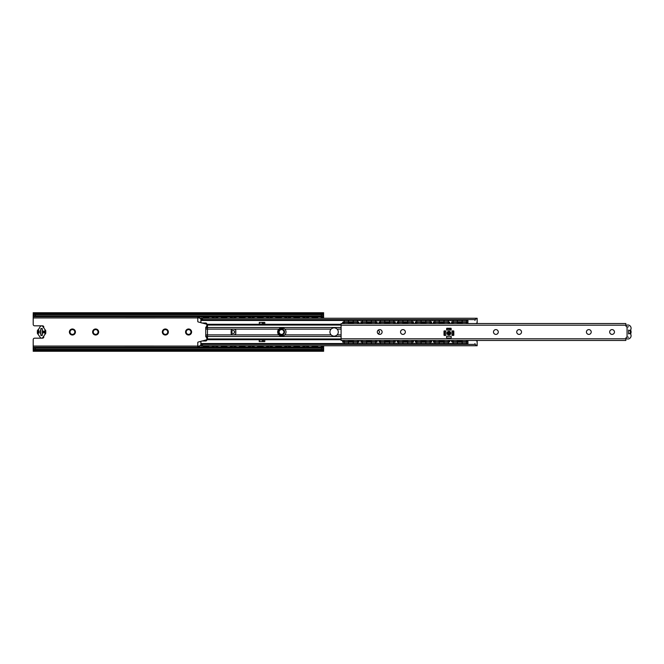 <?xml version="1.0" encoding="UTF-8"?>
<svg xmlns="http://www.w3.org/2000/svg" width="664" height="664" viewBox="0 0 664 664"><rect width="100%" height="100%" fill="white"/><g stroke="black" fill="none" stroke-linecap="round" stroke-linejoin="round"><path stroke-width="1" d="M40.778 328.904L40.778 335.096L42.347 335.096L42.347 328.904L40.778 328.63L42.164 328.448L42.347 329.933A1.295 1.295 0 0 0 43.641 331.228L43.799 331.228A0.772 0.772 0 0 1 44.571 332A0.772 0.772 0 0 1 43.799 332.772L43.641 332.772A1.295 1.295 0 0 0 42.347 334.067L42.164 335.552L40.778 335.37L40.778 334.067A1.295 1.295 0 0 0 39.491 332.772L39.334 332.772A0.772 0.772 0 0 1 38.562 332A0.772 0.772 0 0 1 39.334 331.228L39.491 331.228A1.295 1.295 0 0 0 40.778 329.933L40.778 328.63M43.65 336.291A1.27 1.27 0 0 1 42.529 338.175L34.652 338.175A1.452 1.452 0 0 0 33.2 339.628L33.2 349.696M33.2 314.304L33.2 324.372A1.452 1.452 0 0 0 34.652 325.825L42.529 325.825A1.27 1.27 0 0 1 43.65 327.709M323.634 349.696L323.634 345.745M323.634 318.255L323.551 313.682A2.175 1.403 180 0 1 321.451 314.694L35.375 314.694A2.175 1.403 180 0 1 33.283 313.682L33.283 314.885A2.175 1.403 0 0 0 35.375 315.898L35.375 314.694M75.422 332A3.013 3.013 0 0 1 72.409 335.013A3.013 3.013 0 0 1 69.396 332A3.013 3.013 0 0 1 72.409 328.987A3.013 3.013 0 0 1 75.422 332M168.357 332A3.013 3.013 0 0 1 165.344 335.013A3.013 3.013 0 0 1 162.331 332A3.013 3.013 0 0 1 165.344 328.987A3.013 3.013 0 0 1 168.357 332M284.532 332A3.013 3.013 0 0 1 281.519 335.013A3.013 3.013 0 0 1 278.507 332A3.013 3.013 0 0 1 281.519 328.987A3.013 3.013 0 0 1 284.532 332M191.597 332A3.013 3.013 0 0 1 188.584 335.013A3.013 3.013 0 0 1 185.571 332A3.013 3.013 0 0 1 188.584 328.987A3.013 3.013 0 0 1 191.597 332M98.654 332A3.013 3.013 0 0 1 95.641 335.013A3.013 3.013 0 0 1 92.628 332A3.013 3.013 0 0 1 95.641 328.987A3.013 3.013 0 0 1 98.654 332M33.2 350.667L33.2 351.264L323.634 351.264L323.551 349.115A2.175 1.403 180 0 0 321.451 348.102L35.375 348.102A2.175 1.403 180 0 0 33.283 349.115L33.283 350.318A2.175 1.403 0 0 1 35.375 349.305L35.375 348.102M93.25 332A2.399 2.399 0 0 0 95.641 334.399A2.399 2.399 0 0 0 98.04 332A2.399 2.399 0 0 0 95.641 329.601A2.399 2.399 0 0 0 93.25 332M186.186 332A2.399 2.399 0 0 0 188.584 334.399A2.399 2.399 0 0 0 190.975 332A2.399 2.399 0 0 0 188.584 329.601A2.399 2.399 0 0 0 186.186 332M279.121 332A2.399 2.399 0 0 0 281.519 334.399A2.399 2.399 0 0 0 283.918 332A2.399 2.399 0 0 0 281.519 329.601A2.399 2.399 0 0 0 279.121 332M162.954 332A2.399 2.399 0 0 0 165.344 334.399A2.399 2.399 0 0 0 167.743 332A2.399 2.399 0 0 0 165.344 329.601A2.399 2.399 0 0 0 162.954 332M70.01 332A2.399 2.399 0 0 0 72.409 334.399A2.399 2.399 0 0 0 74.808 332A2.399 2.399 0 0 0 72.409 329.601A2.399 2.399 0 0 0 70.01 332M321.451 348.102L321.451 349.305A2.175 1.403 0 0 1 323.551 350.318L323.634 350.667M321.451 349.305L35.375 349.305M321.451 314.694L321.451 315.898A2.175 1.403 0 0 0 323.551 314.885L323.634 314.553M321.451 315.898L35.375 315.898M323.634 313.333L323.634 312.736L33.2 312.736L33.2 313.333M279.776 328.373L283.901 328.373M283.901 335.627L279.776 335.627M233.172 330.547A1.452 1.452 0 0 1 234.425 332.722A1.452 1.452 0 0 1 231.91 332.722A1.452 1.452 0 0 1 233.172 330.547M201.283 341.23L198.204 342.051A0.581 0.581 0 0 0 197.772 342.616L197.772 346.077L33.2 346.052M206.836 339.752L202.205 340.989M214.107 318.255L214.107 317.06L213.019 316.944L197.772 317.06L197.772 321.384A0.581 0.581 0 0 0 198.204 321.949L201.283 322.77M202.205 323.011L206.836 324.248M323.019 318.255L323.019 317.06L321.932 316.944L321.932 316.496L323.019 317.06M321.932 316.944L307.772 316.944L306.685 317.06L306.685 318.255M304.867 318.255L304.867 317.06L303.78 316.944L303.78 316.496L304.867 317.06M303.78 316.944L289.62 316.944L288.533 317.06L288.533 318.255M286.715 318.255L286.715 317.06L285.628 316.944L285.628 316.496L286.715 317.06M285.628 316.944L271.468 316.944L270.381 317.06L270.381 318.255M268.563 318.255L268.563 317.06L267.476 316.944L267.476 316.496L268.563 317.06M267.476 316.944L253.316 316.944L252.229 317.06L252.229 318.255M250.411 318.255L250.411 317.06L249.324 316.944L249.324 316.496L250.411 317.06M249.324 316.944L235.164 316.944L234.077 317.06L234.077 318.255M232.259 318.255L232.259 317.06L231.172 316.944L231.172 316.496L232.259 317.06M231.172 316.944L217.012 316.944L215.924 317.06L215.924 318.255M197.772 346.94L214.107 346.94L214.107 347.388L198.86 347.504L197.772 347.388L197.772 346.077L199.515 346.077M197.772 317.06L198.86 316.496L213.019 316.496L214.107 317.06M323.019 345.745L323.019 347.388L321.932 347.504L323.019 346.94M214.107 346.94L214.107 345.745M215.924 345.745L215.924 346.94L217.012 347.056L231.172 347.056L232.259 346.94L232.259 345.745M234.077 345.745L234.077 346.94L235.164 347.056L249.324 347.056L250.411 346.94L250.411 345.745M252.229 345.745L252.229 346.94L253.316 347.056L267.476 347.056L268.563 346.94L268.563 345.745M270.381 345.745L270.381 346.94L271.468 347.056L285.628 347.056L286.715 346.94L286.715 345.745M288.533 345.745L288.533 346.94L289.62 347.056L303.78 347.056L304.867 346.94L304.867 345.745M306.685 345.745L306.685 346.94L307.772 347.056L321.932 347.056M209.118 346.907L208.33 346.575M212.629 346.575L211.841 346.907M203.557 346.575L202.769 346.907M200.038 346.907L199.25 346.575M227.271 346.907L226.482 346.575M230.781 346.575L229.993 346.907M221.71 346.575L220.921 346.907M218.19 346.907L217.402 346.575M245.423 346.907L244.634 346.575M248.934 346.575L248.145 346.907M239.862 346.575L239.073 346.907M236.343 346.907L235.554 346.575M263.575 346.907L262.786 346.575M267.086 346.575L266.297 346.907M258.014 346.575L257.225 346.907M254.495 346.907L253.706 346.575M281.727 346.907L280.938 346.575M285.238 346.575L284.449 346.907M276.166 346.575L275.377 346.907M272.647 346.907L271.858 346.575M299.879 346.907L299.091 346.575M303.39 346.575L302.601 346.907M294.318 346.575L293.521 346.907M290.799 346.907L290.01 346.575M232.259 346.94L232.259 347.388L231.172 347.504L231.172 347.056M231.172 347.504L217.012 347.504L215.924 346.94M250.411 346.94L250.411 347.388L249.324 347.504L249.324 347.056M249.324 347.504L235.164 347.504L234.077 346.94M268.563 346.94L268.563 347.388L267.476 347.504L267.476 347.056M267.476 347.504L253.316 347.504L252.229 346.94M286.715 346.94L286.715 347.388L285.628 347.504L285.628 347.056M285.628 347.504L271.468 347.504L270.381 346.94M304.867 346.94L304.867 347.388L303.78 347.504L303.78 347.056M303.78 347.504L289.62 347.504L288.533 346.94M318.031 346.907L317.243 346.575M321.542 346.575L320.753 346.907M312.47 346.575L311.673 346.907M308.951 346.907L308.162 346.575M321.932 347.504L307.772 347.504L306.685 346.94M208.33 317.425L209.118 317.093M211.841 317.093L212.629 317.425M202.769 317.093L203.557 317.425M199.25 317.425L200.038 317.093M226.482 317.425L227.271 317.093M229.993 317.093L230.781 317.425M220.921 317.093L221.71 317.425M217.402 317.425L218.19 317.093M244.634 317.425L245.423 317.093M248.145 317.093L248.934 317.425M239.073 317.093L239.862 317.425M235.554 317.425L236.343 317.093M262.786 317.425L263.575 317.093M266.297 317.093L267.086 317.425M257.225 317.093L258.014 317.425M253.706 317.425L254.495 317.093M280.938 317.425L281.727 317.093M284.449 317.093L285.238 317.425M275.377 317.093L276.166 317.425M271.858 317.425L272.647 317.093M299.091 317.425L299.879 317.093M302.601 317.093L303.39 317.425M293.521 317.093L294.318 317.425M290.01 317.425L290.799 317.093M215.924 317.06L217.012 316.496L231.172 316.496M234.077 317.06L235.164 316.496L249.324 316.496M252.229 317.06L253.316 316.496L267.476 316.496M270.381 317.06L271.468 316.496L285.628 316.496M288.533 317.06L289.62 316.496L303.78 316.496M317.243 317.425L318.031 317.093M320.753 317.093L321.542 317.425M311.673 317.093L312.47 317.425M308.162 317.425L308.951 317.093M306.685 317.06L307.772 316.496L321.932 316.496M263.425 322.413L259.317 322.413L259.317 324.015L263.425 324.015L263.425 322.413L264.778 322.413L264.778 324.015L263.425 324.015M262.562 339.985L262.562 341.587L263.425 341.587L263.425 339.985L259.217 339.985L259.217 341.587L259.4 339.985M263.425 341.587L264.778 341.587L264.778 339.985L263.425 339.985M262.562 341.587L259.4 341.587M233.122 329.12L233.844 329.12A2.905 2.905 0 0 1 235.786 330.232L235.786 333.768A2.905 2.905 0 0 1 233.844 334.88L233.122 334.88A2.905 2.905 0 0 1 231.18 333.768L231.18 330.232A2.905 2.905 0 0 1 233.122 329.12L207.475 329.12L207.475 325.061L341.088 325.061M278.822 329.12C280.831 327.41 282.847 327.41 284.856 329.12A4.175 4.175 0 0 1 284.856 334.88C282.847 336.59 280.831 336.59 278.822 334.88A4.175 4.175 0 0 1 278.822 329.12L233.844 329.12M331.095 329.12C333.112 327.41 335.121 327.41 337.138 329.12A4.175 4.175 0 0 1 337.138 334.88C335.121 336.59 333.112 336.59 331.095 334.88A4.175 4.175 0 0 1 331.095 329.12L284.856 329.12M200.885 318.521L200.885 321.924A1.087 1.087 0 0 0 201.972 323.011L205.749 323.011A1.087 1.087 0 0 1 206.836 324.107L206.836 326.099L205.749 327.393L205.749 336.606L206.836 337.901L206.836 339.893A1.087 1.087 0 0 1 205.749 340.989L201.972 340.989A1.087 1.087 0 0 0 200.885 342.076L200.885 343.744L201.964 343.744M477.15 343.545L477.15 342.234M474.976 343.529L474.976 344.4L477.15 345.629L477.15 344.716L477.15 345.745L200.885 345.745L203.059 344.4L203.059 343.529L200.885 344.276L200.885 345.28M477.15 319.293L477.15 318.371L474.976 319.6L203.059 319.6L200.885 318.255L477.15 318.255L477.15 322.779L475.93 323.542L623.836 323.542M477.15 320.455L477.15 321.766M206.836 339.603A3.984 2.814 90 0 0 207.475 339.711L206.836 338.706M206.836 325.294L207.475 324.289A3.984 2.814 -90 0 0 206.836 324.397M200.885 345.479L200.885 343.744M474.976 344.4L203.059 344.4M467.929 343.529L203.059 343.529M467.929 320.471L203.059 320.471L203.059 319.6M203.059 320.471L200.91 319.625M477.15 344.716L477.15 341.254L475.872 340.458L623.836 340.458M477.15 341.254L477.15 340.466M477.15 323.534L477.15 322.779M466.576 341.728A2.307 2.307 0 0 0 465.929 340.458L467.929 340.466L467.929 344.4M467.929 319.6L467.929 323.542L465.937 323.534A2.307 2.307 0 0 0 466.576 322.272M377.783 330.581A1.452 1.452 0 0 1 379.534 332A1.452 1.452 0 0 1 377.783 333.419M358.12 322.272A31.208 1.087 90 0 0 357.929 321.824L359.025 322.306L342.682 322.306L342.682 323.542M342.682 322.306L343.769 321.824A31.208 1.087 -90 0 0 343.587 322.272M343.769 342.176L342.682 342.143L343.587 341.728A31.208 1.087 90 0 0 343.769 342.176L359.025 342.143L359.025 341.188A0.905 0.905 0 0 1 359.382 340.466M360.834 342.143L361.739 341.728A31.208 1.087 90 0 0 361.921 342.176L360.834 342.143M360.477 340.466A0.905 0.905 0 0 1 360.834 341.188L360.834 341.694M361.921 342.176L377.177 342.143L377.177 341.188A0.905 0.905 0 0 1 377.534 340.466M378.986 342.143L379.891 341.728A31.208 1.087 90 0 0 380.074 342.176L378.986 342.143M378.629 340.466A0.905 0.905 0 0 1 378.986 341.188L378.986 341.694M380.074 342.176L395.329 342.143L395.329 341.188A0.905 0.905 0 0 1 395.686 340.466M397.138 342.143L398.043 341.728A31.208 1.087 90 0 0 398.226 342.176L397.138 342.143M396.781 340.466A0.905 0.905 0 0 1 397.138 341.188L397.138 341.694M398.226 342.176L413.481 342.143L413.481 341.188A0.905 0.905 0 0 1 413.838 340.466M415.291 342.143L416.195 341.728A31.208 1.087 90 0 0 416.378 342.176L415.291 342.143M414.934 340.466A0.905 0.905 0 0 1 415.291 341.188L415.291 341.694M416.378 342.176L431.625 342.143L431.625 341.188A0.905 0.905 0 0 1 431.99 340.466M433.443 342.143L434.347 341.728A31.208 1.087 90 0 0 434.53 342.176L433.443 342.143M433.086 340.466A0.905 0.905 0 0 1 433.443 341.188L433.443 341.694M449.777 341.694L448.69 342.176A31.208 1.087 -90 0 0 448.872 341.728L449.777 341.694L449.777 341.188A0.905 0.905 0 0 1 450.142 340.466M451.238 340.466A0.905 0.905 0 0 1 451.595 341.188L451.595 341.694L452.499 341.728A31.208 1.087 90 0 0 452.682 342.176L451.595 341.694M342.682 341.694L342.682 340.458M448.872 341.728L434.347 341.728M430.538 342.176A31.208 1.087 -90 0 0 430.72 341.728L416.195 341.728M430.72 341.728L431.625 341.694M412.385 342.176A31.208 1.087 -90 0 0 412.576 341.728L398.043 341.728M412.576 341.728L413.481 341.694M394.233 342.176A31.208 1.087 -90 0 0 394.424 341.728L379.891 341.728M394.424 341.728L395.329 341.694M376.081 342.176A31.208 1.087 -90 0 0 376.272 341.728L361.739 341.728M376.272 341.728L377.177 341.694M448.69 342.176L434.53 342.176M357.929 342.176A31.208 1.087 -90 0 0 358.12 341.728L359.025 341.694M358.12 341.728L343.587 341.728M466.842 342.176A31.208 1.087 -90 0 0 467.024 341.728L467.929 342.143L452.682 342.176M467.024 341.728L452.499 341.728M359.382 323.534A0.905 0.905 0 0 1 359.025 322.812L359.025 322.306M376.081 321.824L377.177 321.857L376.272 322.272A31.208 1.087 90 0 0 376.081 321.824L360.834 321.857L360.834 322.812A0.905 0.905 0 0 1 360.477 323.534M377.534 323.534A0.905 0.905 0 0 1 377.177 322.812L377.177 322.306M394.233 321.824L395.329 321.857L394.424 322.272A31.208 1.087 90 0 0 394.233 321.824L378.986 321.857L378.986 322.812A0.905 0.905 0 0 1 378.629 323.534M395.686 323.534A0.905 0.905 0 0 1 395.329 322.812L395.329 322.306M412.385 321.824L413.481 321.857L412.576 322.272A31.208 1.087 90 0 0 412.385 321.824L397.138 321.857L397.138 322.812A0.905 0.905 0 0 1 396.781 323.534M413.838 323.534A0.905 0.905 0 0 1 413.481 322.812L413.481 322.306M430.538 321.824L431.625 321.857L430.72 322.272A31.208 1.087 90 0 0 430.538 321.824L415.291 321.857L415.291 322.812A0.905 0.905 0 0 1 414.934 323.534M431.99 323.534A0.905 0.905 0 0 1 431.625 322.812L431.625 322.306M450.142 323.534A0.905 0.905 0 0 1 449.777 322.812L449.777 322.306L448.872 322.272A31.208 1.087 90 0 0 448.69 321.824L433.443 321.857L433.443 322.812A0.905 0.905 0 0 1 433.086 323.534M448.69 321.824L449.777 322.306M448.872 322.272L433.443 322.306M430.72 322.272L415.291 322.306M412.576 322.272L397.138 322.306M394.424 322.272L378.986 322.306M376.272 322.272L360.834 322.306M361.921 321.824A31.208 1.087 -90 0 0 361.739 322.272M380.074 321.824A31.208 1.087 -90 0 0 379.891 322.272M398.226 321.824A31.208 1.087 -90 0 0 398.043 322.272M416.378 321.824A31.208 1.087 -90 0 0 416.195 322.272M434.53 321.824A31.208 1.087 -90 0 0 434.347 322.272M357.929 321.824L343.769 321.824M452.682 321.824A31.208 1.087 -90 0 0 452.499 322.272L451.595 321.857L452.682 321.824L467.929 321.857M467.929 322.306L467.024 322.272A31.208 1.087 90 0 0 466.842 321.824M467.024 322.272L452.499 322.272M451.595 322.306L451.595 322.812A0.905 0.905 0 0 1 451.238 323.534M453.811 335.278A2.307 2.307 0 0 1 451.993 335.278L451.993 331.046A2.307 2.307 0 0 1 453.811 331.046L453.811 335.278M444.009 335.278L444.009 331.046A2.307 2.307 0 0 1 445.826 331.046L445.826 335.278A2.307 2.307 0 0 1 444.009 335.278M446.789 338.059A2.307 2.307 0 0 1 446.789 336.25L451.03 336.25A2.307 2.307 0 0 1 451.03 338.059L446.789 338.059M446.789 330.074A2.307 2.307 0 0 1 446.789 328.257L451.03 328.257A2.307 2.307 0 0 1 451.03 330.074L446.789 330.074M447.055 333.162A1.851 1.851 0 0 1 448.914 331.311A1.851 1.851 0 0 1 450.765 333.162A1.851 1.851 0 0 1 448.914 335.013A1.851 1.851 0 0 1 447.055 333.162M405.347 332A2.399 2.399 0 0 1 401.753 334.075A2.399 2.399 0 0 1 401.753 329.925A2.399 2.399 0 0 1 405.347 332M382.107 332A2.399 2.399 0 0 1 378.513 334.075A2.399 2.399 0 0 1 378.513 329.925A2.399 2.399 0 0 1 382.107 332M521.514 332A2.399 2.399 0 0 1 517.92 334.075A2.399 2.399 0 0 1 517.92 329.925A2.399 2.399 0 0 1 521.514 332M614.457 332A2.399 2.399 0 0 1 610.863 334.075A2.399 2.399 0 0 1 610.863 329.925A2.399 2.399 0 0 1 614.457 332M591.217 332A2.399 2.399 0 0 1 587.623 334.075A2.399 2.399 0 0 1 587.623 329.925A2.399 2.399 0 0 1 591.217 332M498.282 332A2.399 2.399 0 0 1 494.688 334.075A2.399 2.399 0 0 1 494.688 329.925A2.399 2.399 0 0 1 498.282 332M627.156 337.088L628.576 337.212M627.156 326.912L628.576 326.788M628.576 330.149L628.576 333.851M625.853 325.476A1.452 1.452 0 0 0 627.065 326.912L627.065 337.088A1.452 1.452 0 0 0 625.853 338.524L625.853 340.458L341.088 340.458L341.088 323.542L625.853 323.542L625.853 325.476M462.028 322.272A2.307 2.307 0 0 0 462.675 323.542L456.857 323.534A2.307 2.307 0 0 0 457.504 322.272M452.948 322.272A2.307 2.307 0 0 0 453.595 323.542L447.785 323.534A2.307 2.307 0 0 0 448.424 322.272M443.876 322.272A2.307 2.307 0 0 0 444.523 323.542L438.705 323.534A2.307 2.307 0 0 0 439.352 322.272M434.796 322.272A2.307 2.307 0 0 0 435.443 323.542L429.633 323.534M425.724 322.272A2.307 2.307 0 0 0 426.371 323.542L420.553 323.534A2.307 2.307 0 0 0 421.2 322.272M416.643 322.272A2.307 2.307 0 0 0 417.291 323.542L411.481 323.534A2.307 2.307 0 0 0 412.12 322.272M408.211 323.534L402.409 323.534M398.491 322.272A2.307 2.307 0 0 0 399.139 323.542L393.329 323.534A2.307 2.307 0 0 0 393.968 322.272M389.419 322.272A2.307 2.307 0 0 0 390.067 323.542L384.257 323.534A2.307 2.307 0 0 0 384.896 322.272M380.339 322.272A2.307 2.307 0 0 0 380.987 323.542L375.177 323.534A2.307 2.307 0 0 0 375.816 322.272M371.267 322.272A2.307 2.307 0 0 0 371.915 323.542L366.105 323.534A2.307 2.307 0 0 0 366.744 322.272M362.187 322.272A2.307 2.307 0 0 0 362.834 323.542L357.024 323.534A2.307 2.307 0 0 0 357.664 322.272M353.115 322.272A2.307 2.307 0 0 0 353.763 323.542L347.953 323.534A2.307 2.307 0 0 0 348.592 322.272M344.035 322.272A2.307 2.307 0 0 0 344.682 323.542L343.105 323.542M462.028 341.728A2.307 2.307 0 0 1 462.675 340.458L456.857 340.466A2.307 2.307 0 0 1 457.504 341.728M452.948 341.728A2.307 2.307 0 0 1 453.595 340.458L447.785 340.466A2.307 2.307 0 0 1 448.424 341.728M443.876 341.728A2.307 2.307 0 0 1 444.523 340.458L438.705 340.466A2.307 2.307 0 0 1 439.352 341.728M434.796 341.728A2.307 2.307 0 0 1 435.443 340.458L429.633 340.466M425.724 341.728A2.307 2.307 0 0 1 426.371 340.458L420.553 340.466A2.307 2.307 0 0 1 421.2 341.728M416.643 341.728A2.307 2.307 0 0 1 417.291 340.458L411.481 340.466A2.307 2.307 0 0 1 412.12 341.728M408.211 340.466L402.409 340.466M398.491 341.728A2.307 2.307 0 0 1 399.139 340.458L393.329 340.466A2.307 2.307 0 0 1 393.968 341.728M389.419 341.728A2.307 2.307 0 0 1 390.067 340.458L384.257 340.466A2.307 2.307 0 0 1 384.896 341.728M380.339 341.728A2.307 2.307 0 0 1 380.987 340.458L375.177 340.466A2.307 2.307 0 0 1 375.816 341.728M371.267 341.728A2.307 2.307 0 0 1 371.915 340.458L366.105 340.466A2.307 2.307 0 0 1 366.744 341.728M362.187 341.728A2.307 2.307 0 0 1 362.834 340.458L357.024 340.466A2.307 2.307 0 0 1 357.664 341.728M353.115 341.728A2.307 2.307 0 0 1 353.763 340.458L347.953 340.466A2.307 2.307 0 0 1 348.592 341.728M344.035 341.728A2.307 2.307 0 0 1 344.682 340.458L343.105 340.458M444.614 335.444L444.714 330.863M452.491 330.896A4.241 4.241 0 0 1 453.031 334.183A0.556 0.556 0 0 1 452.773 334.523A0.83 0.83 0 0 0 452.391 335.411M446.623 328.871L448.997 328.921A4.241 4.241 0 0 1 451.18 329.576M44.92 329.51L45.766 330.705L45.766 333.295L44.92 334.49L44.92 329.51L42.77 326.464A1.477 1.477 0 0 0 40.363 326.464L39.442 327.759A1.452 1.452 0 0 1 38.562 329.012L38.205 334.49L37.367 333.295L37.367 330.705L38.205 329.51M44.92 334.49L42.77 337.536A1.477 1.477 0 0 1 40.363 337.536L38.205 334.49M628.534 330.149A1.851 1.851 0 0 1 630.385 332A1.851 1.851 0 0 1 628.534 333.851M625.878 325.717A3.196 3.196 0 0 1 630.46 330.091A3.196 3.196 0 0 1 630.46 333.909A3.196 3.196 0 0 1 625.878 338.283M630.8 329.518L630.8 330.672M630.8 334.482L630.8 333.328M448.333 333.718A0.797 0.797 0 0 0 449.462 333.735A0.797 0.797 0 0 0 449.486 332.606A0.797 0.797 0 0 0 448.358 332.589A0.797 0.797 0 0 0 448.333 333.718M448.598 333.461A0.44 0.44 0 0 0 449.329 333.286A0.44 0.44 0 0 0 448.806 332.739A0.44 0.44 0 0 0 448.598 333.461M450.217 331.9A1.818 1.818 0 0 1 450.167 334.473A1.818 1.818 0 0 1 447.602 334.424A1.818 1.818 0 0 1 447.652 331.851A1.818 1.818 0 0 1 450.217 331.9M44.513 331.701L42.347 331.701M44.513 332.299L42.347 332.299M323.634 346.052L321.276 346.077M308.428 346.077L303.124 346.077M290.276 346.077L284.972 346.077M272.124 346.077L266.82 346.077M253.972 346.077L248.668 346.077M235.82 346.077L230.516 346.077M217.667 346.077L212.364 346.077M323.634 317.948L321.276 317.923M308.428 317.923L303.124 317.923M290.276 317.923L284.972 317.923M272.124 317.923L266.82 317.923M253.972 317.923L248.668 317.923M235.82 317.923L230.516 317.923M217.667 317.923L212.364 317.923M199.515 317.923L33.2 317.948M323.551 313.682L33.283 313.682M323.551 350.318L33.283 350.318M323.634 316.695L323.019 316.695M306.685 316.695L304.867 316.695M288.533 316.695L286.715 316.695M270.381 316.695L268.563 316.695M252.229 316.695L250.411 316.695M234.077 316.695L232.259 316.695M215.924 316.695L214.107 316.695M197.772 316.695L33.2 316.695M323.634 347.305L323.019 347.305M306.685 347.305L304.867 347.305M288.533 347.305L286.715 347.305M270.381 347.305L268.563 347.305M252.229 347.305L250.411 347.305M234.077 347.305L232.259 347.305M215.924 347.305L214.107 347.305M197.772 347.305L33.2 347.305M312.204 317.923L317.508 317.923M294.052 317.923L299.356 317.923M275.9 317.923L281.204 317.923M257.748 317.923L263.052 317.923M239.596 317.923L244.9 317.923M221.444 317.923L226.748 317.923M203.292 317.923L208.596 317.923M280.092 328.207L283.586 328.207M280.092 335.793L283.586 335.793M203.292 346.077L208.596 346.077M221.444 346.077L226.748 346.077M239.596 346.077L244.9 346.077M257.748 346.077L263.052 346.077M275.9 346.077L281.204 346.077M294.052 346.077L299.356 346.077M312.204 346.077L317.508 346.077M213.019 347.504L213.019 347.056M198.86 347.504L198.86 347.056M217.012 347.504L217.012 347.056M235.164 347.504L235.164 347.056M253.316 347.504L253.316 347.056M271.468 347.504L271.468 347.056M289.62 347.504L289.62 347.056M197.772 346.21L199.432 346.21M203.375 346.21L208.504 346.21M212.455 346.21L214.107 346.21M215.924 346.21L217.584 346.21M221.527 346.21L226.656 346.21M230.607 346.21L232.259 346.21M234.077 346.21L235.737 346.21M239.679 346.21L244.808 346.21M248.759 346.21L250.411 346.21M252.229 346.21L253.889 346.21M257.831 346.21L262.961 346.21M266.911 346.21L268.563 346.21M270.381 346.21L272.041 346.21M275.983 346.21L281.113 346.21M285.063 346.21L286.715 346.21M288.533 346.21L290.193 346.21M294.135 346.21L299.265 346.21M303.216 346.21L304.867 346.21M307.772 347.504L307.772 347.056M306.685 346.21L308.345 346.21M312.287 346.21L317.417 346.21M321.368 346.21L323.019 346.21M213.019 316.944L213.019 316.496M198.86 316.944L198.86 316.496M217.012 316.944L217.012 316.496M235.164 316.944L235.164 316.496M253.316 316.944L253.316 316.496M271.468 316.944L271.468 316.496M289.62 316.944L289.62 316.496M197.772 317.79L199.432 317.79M203.375 317.79L208.504 317.79M212.455 317.79L214.107 317.79M215.924 317.79L217.584 317.79M221.527 317.79L226.656 317.79M230.607 317.79L232.259 317.79M234.077 317.79L235.737 317.79M239.679 317.79L244.808 317.79M248.759 317.79L250.411 317.79M252.229 317.79L253.889 317.79M257.831 317.79L262.961 317.79M266.911 317.79L268.563 317.79M270.381 317.79L272.041 317.79M275.983 317.79L281.113 317.79M285.063 317.79L286.715 317.79M288.533 317.79L290.193 317.79M294.135 317.79L299.265 317.79M303.216 317.79L304.867 317.79M307.772 316.944L307.772 316.496M306.685 317.79L308.345 317.79M312.287 317.79L317.417 317.79M321.368 317.79L323.019 317.79M262.562 322.413L262.562 324.015M341.088 327.501L207.475 327.501A1.726 1.22 180 0 0 205.749 328.721M337.138 329.12L341.088 329.12M341.088 324.289L207.475 324.289M331.095 334.88L284.856 334.88M278.822 334.88L233.844 334.88M233.122 334.88L205.749 334.88M205.749 335.278A1.726 1.22 0 0 0 207.475 336.499L207.475 329.12L205.749 329.12M341.088 338.939L207.475 338.939L207.475 336.499L341.088 336.499M341.088 334.88L337.138 334.88M207.475 339.711L341.088 339.711M202.719 343.545L200.885 343.545M202.719 320.455L200.885 320.455M201.441 344.01L200.885 344.01M474.976 319.6L474.976 320.471M201.441 319.99L200.885 319.99M377.177 341.421L375.749 341.421M371.334 341.421L366.669 341.421M362.262 341.421L360.834 341.421M395.329 341.421L393.901 341.421M389.486 341.421L384.821 341.421M380.414 341.421L378.986 341.421M413.481 341.421L412.053 341.421M407.638 341.421L402.973 341.421M398.566 341.421L397.138 341.421M431.625 341.421L430.206 341.421M425.79 341.421L421.125 341.421M416.718 341.421L415.291 341.421M449.777 341.421L448.358 341.421M443.942 341.421L439.277 341.421M434.87 341.421L433.443 341.421M467.929 341.421L466.51 341.421M462.094 341.421L457.43 341.421M453.022 341.421L451.595 341.421M359.025 341.421L357.597 341.421M353.182 341.421L348.517 341.421M344.11 341.421L342.682 341.421M449.777 341.479L448.374 341.479M443.925 341.479L439.294 341.479M434.854 341.479L433.443 341.479M431.625 341.479L430.222 341.479M425.773 341.479L421.142 341.479M416.702 341.479L415.291 341.479M413.481 341.479L412.07 341.479M407.621 341.479L402.99 341.479M398.549 341.479L397.138 341.479M395.329 341.479L393.918 341.479M389.469 341.479L384.838 341.479M380.397 341.479L378.986 341.479M377.177 341.479L375.766 341.479M371.317 341.479L366.686 341.479M362.245 341.479L360.834 341.479M359.025 341.479L357.614 341.479M353.165 341.479L348.534 341.479M344.093 341.479L342.682 341.479M467.929 341.479L466.526 341.479M462.078 341.479L457.446 341.479M453.006 341.479L451.595 341.479M449.777 322.521L448.374 322.521M443.925 322.521L439.294 322.521M434.854 322.521L433.443 322.521M449.777 322.579L448.358 322.579M443.942 322.579L439.277 322.579M434.87 322.579L433.443 322.579M431.625 322.521L430.222 322.521M425.773 322.521L421.142 322.521M416.702 322.521L415.291 322.521M431.625 322.579L430.206 322.579M425.79 322.579L421.125 322.579M416.718 322.579L415.291 322.579M413.481 322.521L412.07 322.521M407.621 322.521L402.99 322.521M398.549 322.521L397.138 322.521M413.481 322.579L412.053 322.579M407.638 322.579L402.973 322.579M398.566 322.579L397.138 322.579M395.329 322.521L393.918 322.521M389.469 322.521L384.838 322.521M380.397 322.521L378.986 322.521M395.329 322.579L393.901 322.579M389.486 322.579L384.821 322.579M380.414 322.579L378.986 322.579M377.177 322.521L375.766 322.521M371.317 322.521L366.686 322.521M362.245 322.521L360.834 322.521M377.177 322.579L375.749 322.579M371.334 322.579L366.669 322.579M362.262 322.579L360.834 322.579M359.025 322.579L357.597 322.579M353.182 322.579L348.517 322.579M344.11 322.579L342.682 322.579M359.025 322.521L357.614 322.521M353.165 322.521L348.534 322.521M344.093 322.521L342.682 322.521M467.929 322.521L466.526 322.521M462.078 322.521L457.446 322.521M453.006 322.521L451.595 322.521M467.929 322.579L466.51 322.579M462.094 322.579L457.43 322.579M453.022 322.579L451.595 322.579M625.853 325.194L341.088 325.194M625.853 338.806L341.088 338.806M449.644 332.457A1.013 1.013 0 0 0 448.208 332.432A1.013 1.013 0 0 0 448.175 333.868A1.013 1.013 0 0 0 449.611 333.892A1.013 1.013 0 0 0 449.644 332.457M448.009 334.033A1.253 1.253 0 0 1 448.607 331.942A1.253 1.253 0 0 1 450.117 333.511A1.253 1.253 0 0 1 448.009 334.033M321.617 346.807A2.307 2.307 0 0 0 320.994 345.745M317.79 345.745A2.307 2.307 0 0 0 317.168 346.807M317.085 347.504A2.307 2.307 0 0 0 317.193 348.102M321.592 348.102A2.307 2.307 0 0 0 321.691 347.504M321.691 316.496A2.307 2.307 0 0 0 321.592 315.898M317.193 315.898A2.307 2.307 0 0 0 317.085 316.496M317.168 317.193A2.307 2.307 0 0 0 317.79 318.255M320.994 318.255A2.307 2.307 0 0 0 321.617 317.193M312.545 346.807A2.307 2.307 0 0 0 311.914 345.745M308.71 345.745A2.307 2.307 0 0 0 308.088 346.807M308.013 347.504A2.307 2.307 0 0 0 308.121 348.102M312.512 348.102A2.307 2.307 0 0 0 312.619 347.504M312.619 316.496A2.307 2.307 0 0 0 312.512 315.898M308.121 315.898A2.307 2.307 0 0 0 308.013 316.496M308.088 317.193A2.307 2.307 0 0 0 308.71 318.255M311.914 318.255A2.307 2.307 0 0 0 312.545 317.193M303.465 346.807A2.307 2.307 0 0 0 302.842 345.745M299.638 345.745A2.307 2.307 0 0 0 299.016 346.807M298.933 347.504A2.307 2.307 0 0 0 299.041 348.102M303.44 348.102A2.307 2.307 0 0 0 303.539 347.504M303.539 316.496A2.307 2.307 0 0 0 303.44 315.898M299.041 315.898A2.307 2.307 0 0 0 298.933 316.496M299.016 317.193A2.307 2.307 0 0 0 299.638 318.255M302.842 318.255A2.307 2.307 0 0 0 303.465 317.193M294.393 346.807A2.307 2.307 0 0 0 293.762 345.745M290.558 345.745A2.307 2.307 0 0 0 289.936 346.807M289.861 347.504A2.307 2.307 0 0 0 289.969 348.102M294.359 348.102A2.307 2.307 0 0 0 294.467 347.504M294.467 316.496A2.307 2.307 0 0 0 294.359 315.898M289.969 315.898A2.307 2.307 0 0 0 289.861 316.496M289.936 317.193A2.307 2.307 0 0 0 290.558 318.255M293.762 318.255A2.307 2.307 0 0 0 294.393 317.193M285.312 346.807A2.307 2.307 0 0 0 284.69 345.745M281.486 345.745A2.307 2.307 0 0 0 280.864 346.807M280.781 347.504A2.307 2.307 0 0 0 280.889 348.102M285.288 348.102A2.307 2.307 0 0 0 285.387 347.504M285.387 316.496A2.307 2.307 0 0 0 285.288 315.898M280.889 315.898A2.307 2.307 0 0 0 280.781 316.496M280.864 317.193A2.307 2.307 0 0 0 281.486 318.255M284.69 318.255A2.307 2.307 0 0 0 285.312 317.193M276.241 346.807A2.307 2.307 0 0 0 275.61 345.745M272.406 345.745A2.307 2.307 0 0 0 271.784 346.807M271.709 347.504A2.307 2.307 0 0 0 271.817 348.102M276.207 348.102A2.307 2.307 0 0 0 276.315 347.504M276.315 316.496A2.307 2.307 0 0 0 276.207 315.898M271.817 315.898A2.307 2.307 0 0 0 271.709 316.496M271.784 317.193A2.307 2.307 0 0 0 272.406 318.255M275.61 318.255A2.307 2.307 0 0 0 276.241 317.193M267.16 346.807A2.307 2.307 0 0 0 266.538 345.745M263.334 345.745A2.307 2.307 0 0 0 262.712 346.807M262.629 347.504A2.307 2.307 0 0 0 262.736 348.102M267.135 348.102A2.307 2.307 0 0 0 267.235 347.504M267.235 316.496A2.307 2.307 0 0 0 267.135 315.898M262.736 315.898A2.307 2.307 0 0 0 262.629 316.496M262.712 317.193A2.307 2.307 0 0 0 263.334 318.255M266.538 318.255A2.307 2.307 0 0 0 267.16 317.193M258.088 346.807A2.307 2.307 0 0 0 257.458 345.745M254.254 345.745A2.307 2.307 0 0 0 253.631 346.807M253.557 347.504A2.307 2.307 0 0 0 253.665 348.102M258.055 348.102A2.307 2.307 0 0 0 258.163 347.504M258.163 316.496A2.307 2.307 0 0 0 258.055 315.898M253.665 315.898A2.307 2.307 0 0 0 253.557 316.496M253.631 317.193A2.307 2.307 0 0 0 254.254 318.255M257.458 318.255A2.307 2.307 0 0 0 258.088 317.193M249.008 346.807A2.307 2.307 0 0 0 248.386 345.745M245.182 345.745A2.307 2.307 0 0 0 244.559 346.807M244.476 347.504A2.307 2.307 0 0 0 244.584 348.102M248.983 348.102A2.307 2.307 0 0 0 249.083 347.504M249.083 316.496A2.307 2.307 0 0 0 248.983 315.898M244.584 315.898A2.307 2.307 0 0 0 244.476 316.496M244.559 317.193A2.307 2.307 0 0 0 245.182 318.255M248.386 318.255A2.307 2.307 0 0 0 249.008 317.193M239.936 346.807A2.307 2.307 0 0 0 239.314 345.745M236.102 345.745A2.307 2.307 0 0 0 235.479 346.807M235.405 347.504A2.307 2.307 0 0 0 235.512 348.102M239.903 348.102A2.307 2.307 0 0 0 240.011 347.504M240.011 316.496A2.307 2.307 0 0 0 239.903 315.898M235.512 315.898A2.307 2.307 0 0 0 235.405 316.496M235.479 317.193A2.307 2.307 0 0 0 236.102 318.255M239.314 318.255A2.307 2.307 0 0 0 239.936 317.193M230.856 346.807A2.307 2.307 0 0 0 230.234 345.745M227.03 345.745A2.307 2.307 0 0 0 226.407 346.807M226.324 347.504A2.307 2.307 0 0 0 226.432 348.102M230.831 348.102A2.307 2.307 0 0 0 230.931 347.504M230.931 316.496A2.307 2.307 0 0 0 230.831 315.898M226.432 315.898A2.307 2.307 0 0 0 226.324 316.496M226.407 317.193A2.307 2.307 0 0 0 227.03 318.255M230.234 318.255A2.307 2.307 0 0 0 230.856 317.193M221.784 346.807A2.307 2.307 0 0 0 221.162 345.745M217.95 345.745A2.307 2.307 0 0 0 217.327 346.807M217.252 347.504A2.307 2.307 0 0 0 217.36 348.102M221.751 348.102A2.307 2.307 0 0 0 221.859 347.504M221.859 316.496A2.307 2.307 0 0 0 221.751 315.898M217.36 315.898A2.307 2.307 0 0 0 217.252 316.496M217.327 317.193A2.307 2.307 0 0 0 217.95 318.255M221.162 318.255A2.307 2.307 0 0 0 221.784 317.193M212.704 346.807A2.307 2.307 0 0 0 212.082 345.745M208.878 345.745A2.307 2.307 0 0 0 208.255 346.807M208.181 347.504A2.307 2.307 0 0 0 208.28 348.102M212.679 348.102A2.307 2.307 0 0 0 212.779 347.504M212.779 316.496A2.307 2.307 0 0 0 212.679 315.898M208.28 315.898A2.307 2.307 0 0 0 208.181 316.496M208.255 317.193A2.307 2.307 0 0 0 208.878 318.255M212.082 318.255A2.307 2.307 0 0 0 212.704 317.193M203.632 346.807A2.307 2.307 0 0 0 203.01 345.745M200.885 345.156A2.307 2.307 0 0 0 199.175 346.807M199.1 347.504A2.307 2.307 0 0 0 199.208 348.102M203.599 348.102A2.307 2.307 0 0 0 203.707 347.504M203.707 316.496A2.307 2.307 0 0 0 203.599 315.898M199.208 315.898A2.307 2.307 0 0 0 199.1 316.496M199.175 317.193A2.307 2.307 0 0 0 200.885 318.844M203.01 318.255A2.307 2.307 0 0 0 203.632 317.193M201.964 320.255L200.885 320.255M462.003 342.176A2.307 2.307 0 0 0 462.501 343.529M466.103 343.529A2.307 2.307 0 0 0 466.609 342.176M466.609 321.824A2.307 2.307 0 0 0 466.103 320.471M462.501 320.471A2.307 2.307 0 0 0 462.003 321.824M452.923 342.176A2.307 2.307 0 0 0 453.421 343.529M457.031 343.529A2.307 2.307 0 0 0 457.529 342.176M457.529 321.824A2.307 2.307 0 0 0 457.031 320.471M453.421 320.471A2.307 2.307 0 0 0 452.923 321.824M443.851 342.176A2.307 2.307 0 0 0 444.349 343.529M447.951 343.529A2.307 2.307 0 0 0 448.457 342.176M448.457 321.824A2.307 2.307 0 0 0 447.951 320.471M444.349 320.471A2.307 2.307 0 0 0 443.851 321.824M434.771 342.176A2.307 2.307 0 0 0 435.269 343.529M438.879 343.529A2.307 2.307 0 0 0 439.377 342.176M439.377 321.824A2.307 2.307 0 0 0 438.879 320.471M435.269 320.471A2.307 2.307 0 0 0 434.771 321.824M430.272 341.728A2.307 2.307 0 0 0 429.625 340.458M425.699 342.176A2.307 2.307 0 0 0 426.197 343.529M429.799 343.529A2.307 2.307 0 0 0 430.305 342.176M430.305 321.824A2.307 2.307 0 0 0 429.799 320.471M426.197 320.471A2.307 2.307 0 0 0 425.699 321.824M429.625 323.542A2.307 2.307 0 0 0 430.272 322.272M416.618 342.176A2.307 2.307 0 0 0 417.116 343.529M420.727 343.529A2.307 2.307 0 0 0 421.225 342.176M421.225 321.824A2.307 2.307 0 0 0 420.727 320.471M417.116 320.471A2.307 2.307 0 0 0 416.618 321.824M408.219 340.458A2.307 2.307 0 0 0 407.572 341.728M407.547 342.176A2.307 2.307 0 0 0 408.045 343.529M411.647 343.529A2.307 2.307 0 0 0 412.153 342.176M412.153 321.824A2.307 2.307 0 0 0 411.647 320.471M408.045 320.471A2.307 2.307 0 0 0 407.547 321.824M407.572 322.272A2.307 2.307 0 0 0 408.219 323.542M403.048 341.728A2.307 2.307 0 0 0 402.401 340.458M398.466 342.176A2.307 2.307 0 0 0 398.964 343.529M402.575 343.529A2.307 2.307 0 0 0 403.073 342.176M403.073 321.824A2.307 2.307 0 0 0 402.575 320.471M398.964 320.471A2.307 2.307 0 0 0 398.466 321.824M402.401 323.542A2.307 2.307 0 0 0 403.048 322.272M389.394 342.176A2.307 2.307 0 0 0 389.892 343.529M393.495 343.529A2.307 2.307 0 0 0 394.001 342.176M394.001 321.824A2.307 2.307 0 0 0 393.495 320.471M389.892 320.471A2.307 2.307 0 0 0 389.394 321.824M380.314 342.176A2.307 2.307 0 0 0 380.812 343.529M384.423 343.529A2.307 2.307 0 0 0 384.921 342.176M384.921 321.824A2.307 2.307 0 0 0 384.423 320.471M380.812 320.471A2.307 2.307 0 0 0 380.314 321.824M371.242 342.176A2.307 2.307 0 0 0 371.74 343.529M375.343 343.529A2.307 2.307 0 0 0 375.849 342.176M375.849 321.824A2.307 2.307 0 0 0 375.343 320.471M371.74 320.471A2.307 2.307 0 0 0 371.242 321.824M362.162 342.176A2.307 2.307 0 0 0 362.66 343.529M366.271 343.529A2.307 2.307 0 0 0 366.769 342.176M366.769 321.824A2.307 2.307 0 0 0 366.271 320.471M362.66 320.471A2.307 2.307 0 0 0 362.162 321.824M353.09 342.176A2.307 2.307 0 0 0 353.588 343.529M357.19 343.529A2.307 2.307 0 0 0 357.697 342.176M357.697 321.824A2.307 2.307 0 0 0 357.19 320.471M353.588 320.471A2.307 2.307 0 0 0 353.09 321.824M344.01 342.176A2.307 2.307 0 0 0 344.508 343.529M348.119 343.529A2.307 2.307 0 0 0 348.617 342.176M348.617 321.824A2.307 2.307 0 0 0 348.119 320.471M344.508 320.471A2.307 2.307 0 0 0 344.01 321.824M627.115 326.929L627.546 326.929"/></g></svg>
